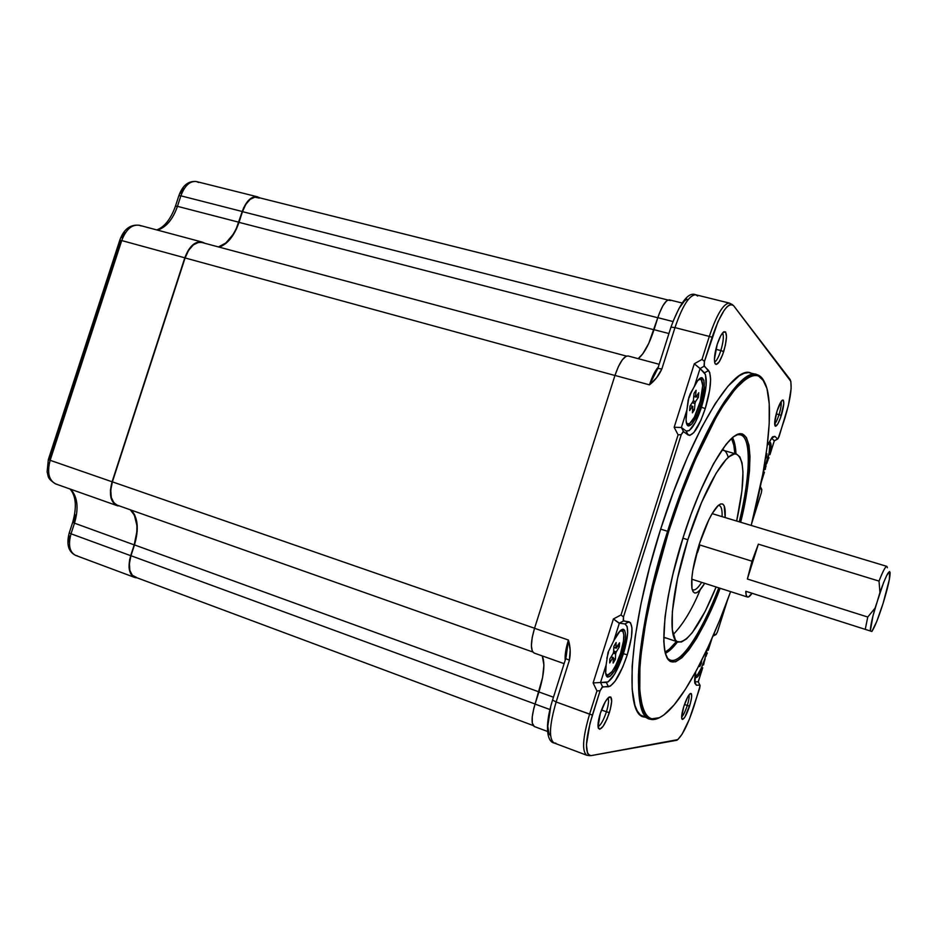 <?xml version="1.0" encoding="UTF-8"?>
<svg xmlns="http://www.w3.org/2000/svg" width="937" height="937" viewBox="0 0 937 937"><rect width="100%" height="100%" fill="white"/><g stroke="black" fill="none" stroke-linecap="round" stroke-linejoin="round"><path stroke-width="1.41" d="M887.374 567.74C886.789 564.074 884.001 568.513 879.023 581.092L879.937 592.535C885.875 575.868 889.272 569.251 890.127 572.694C890.08 578 887.726 588.237 883.076 603.428L889.389 579.371L889.635 571.511L886.648 575.599L883.521 582.779L875.053 608.125L867.756 617.026L747.363 579.007L751.989 561.193L699.072 544.748L751.989 561.193L758.349 544.163L879.023 581.092L879.937 592.535L872.991 615.832L870.332 630.988C870.25 627.275 871.832 619.65 875.053 608.125L867.756 617.026L865.249 629.359L867.756 617.026L747.363 579.007L758.349 544.163L879.023 581.092C882.877 571.219 885.488 566.311 886.824 566.37L712.132 513.64M748.394 596.974L752.048 593.285L745.84 591.282L871.855 631.479L876.786 621.372L883.076 603.428C878.437 617.952 874.689 627.298 871.855 631.479L752.048 593.285C750.127 596.096 748.604 597.337 747.468 597.033C746.367 596.646 745.829 594.726 745.84 591.282L871.855 631.479L745.84 591.282L746.239 595.323L747.48 597.033L691.752 579.183M608.476 652.433L606.813 658.395L608.476 652.433M619.896 631.093L622.004 630.578C624.827 632.862 624.358 640.416 620.61 653.23L615.726 665.434L612.13 671.489L607.551 675.19L605.712 673.457L607.644 677.088L610.022 676.35L614.555 670.775L622.039 653.616C616.78 668.807 611.943 676.619 607.527 677.053C605.56 676.116 605.079 672.075 606.122 664.942L608.031 652.41L613.794 640.721C617.799 632.674 621.055 628.879 623.55 629.336C626.572 631.784 626.068 639.877 622.039 653.616L620.645 653.124L622.039 653.616L625.295 639.128L625.471 633.693L624.616 630.273L622.8 629.266L620.2 630.788L613.794 640.721L619.357 623.164L624.92 623.948L629.02 621.793C633.482 624.534 632.908 635.532 627.275 654.799L623.433 653.698C628.504 636.305 628.996 626.384 624.92 623.948L627.169 626.572L627.649 633.154L625.061 648.088L621.512 659.297L614.719 673.972L608.136 681.902L600.547 682.511L606.122 664.942L605.689 673.375L607.047 675.097C611.182 674.71 615.691 667.413 620.61 653.23L623.492 640.908L623.808 634.642L622.73 631.081L619.896 631.093M615.949 652.925L613.524 652.093L615.949 652.925L615.691 653.698L613.266 652.866L615.691 653.698L615.949 652.925M613.641 651.274L616.171 652.152L613.653 651.028L616.265 651.929L619.357 646.764L616.171 652.152L613.641 651.274M613.372 657.704L613.126 663.091L613.372 657.704M613.067 653.651L609.835 659.004L613.067 653.651M613.63 651.859L613.864 646.319L616.148 642.513L615.902 647.947L613.817 647.221L615.902 647.947L616.148 642.513L613.864 646.319L613.63 651.859M616.37 648.135L619.544 642.829L615.949 648.017M689.304 397.405L691.401 391.525L689.304 397.405M699.014 405.698C694.926 417.761 691.166 423.875 687.723 424.074L686.306 422.482L687.196 423.805L689.62 423.583L694.364 417.199L700.279 401.364L702.703 385.611L701.251 379.438L698.498 379.684L700.56 379.04C703.792 381.909 703.277 390.788 699.014 405.698M692.935 401.493L690.007 406.014L692.935 401.493M695.547 396.585L693.778 396.105L695.535 396.62L693.778 396.105L695.535 396.62L696.074 390.296L695.547 396.585M695.582 401.516L693.122 400.849L695.605 401.528L698.393 397.276L695.535 401.61L693.099 400.942L695.605 401.528M695.031 403.273L692.314 402.523L695.031 403.273L695.512 401.739L694.973 403.367L692.244 402.617L695.031 403.273M690.264 405.627L692.49 406.236L689.644 410.593L692.478 406.283L690.241 405.662L692.49 406.236L690.264 405.616L692.888 406.529L690.323 405.534M695.371 676.069C697.96 675.577 701.122 669.814 704.858 658.781L707.376 648.556L704.858 658.781L701.192 668.409L697.479 674.792L695.031 675.952M766.525 463.358L763.175 472.178L769.066 453.321L769.769 445.731L768.738 443.154C770.612 445.145 769.874 451.88 766.525 463.358M663.759 637.078L664.778 637.558L663.759 637.078M700.279 589.678C692.092 609.448 683.05 624.417 673.141 634.595M666.406 638.097L663.759 637.71L666.406 638.097M655.877 372.34L649.458 384.861L614.965 375.432L534.535 628.294L614.965 375.432C619.474 362.432 623.866 355.955 628.13 355.978L626.057 356.294L622.32 359.82L618.42 366.543L614.965 375.432L649.458 384.861L656.626 377.681L661.838 369.002L674.98 327.61L709.297 336.418L702 359.433L694.294 363.802L674.16 427.295L681.375 427.483L686.903 410.031L688.941 397.101L694.528 385.974L700.044 368.557L694.294 363.802L674.16 427.295L678.095 434.862L681.258 434.616L683.518 431.594L688.18 435.026L686.06 430.973C690.534 432.109 695.687 424.192 701.497 407.22C706.615 389.675 707.611 378.22 704.472 372.856L708.618 370.525C712.038 376.51 710.902 389.218 705.233 408.637L701.497 407.22L706.111 385.423L705.491 374.577L700.044 368.557L694.528 385.974C697.526 380.117 700.044 377.353 702.059 377.705C705.502 380.773 704.94 390.296 700.384 406.271C696.004 419.19 691.974 425.749 688.297 425.972C685.896 424.836 685.427 419.518 686.903 410.031L688.133 400.333L690.124 394.044L697.526 380.902L701.45 377.67L703.851 380.176L704.214 387.742L701.52 402.406L700.384 406.271L698.955 405.885L700.384 406.271L697.725 413.58L691.916 423.946L688.285 425.972L686.727 424.121L686.06 419.893L686.903 410.031L681.375 427.483L686.06 430.973L689.234 430.622L695.43 422.236L701.497 407.22L705.233 408.637L700.888 420.303L693.837 432.566L689.784 435.447L683.12 431.617L681.258 434.616L623.48 616.968L623.222 620.669L630.472 622.66L631.971 627.895L631.479 636.996L627.275 654.799L622.789 666.945L615.07 681.258L610.385 686.107L602.163 687.126L600.113 690.721L589.982 723.387L586.445 744.739L587.511 753.243L589.033 755.234L591.106 755.62L677.802 739.621L682.066 734.233L689.398 719.159L699.74 688.051L699.892 685.146L696.39 685.205L694.879 683.284L695.734 671.724C694.727 676.924 694.434 680.707 694.844 683.096L696.39 685.205L699.892 685.146L700.091 685.919L693.872 706.639C687.781 725.004 682.101 736.213 676.854 740.265L591.106 755.62C584.559 754.449 584.981 740.933 592.383 715.083L556.145 701.977C549.351 725.297 548.684 738.977 554.142 743.006L586.773 755.257C581.76 751.38 582.697 737.677 589.584 714.158L556.145 701.977L569.403 660.187L570.164 650.044L568.419 640.041L534.535 628.294L532.169 637.687L531.384 645.722L532.286 651.145L534.09 653.03M681.621 717.11C683.448 715.212 685.334 711.324 687.254 705.467L689.585 706.17C686.224 715.845 683.67 720.131 681.902 719.03C681.246 717.039 681.867 712.916 683.752 706.65L687.559 697.28L689.398 694.387L691.307 693.567L691.647 697.058L690.335 703.652L684.9 717.098L682.569 719.475L681.621 717.461L683.752 706.65C686.2 699.342 688.426 694.949 690.452 693.45C692.361 693.392 692.068 697.632 689.585 706.17L687.254 705.467C685.334 711.324 683.448 715.212 681.621 717.11M684.478 704.483L687.254 705.467L684.478 704.483M774.641 424.004C776.047 422.47 777.511 419.354 779.034 414.646L781.329 415.431C778.577 423.536 776.468 427.014 775.004 425.878C774.185 423.395 774.899 418.359 777.136 410.781L781.505 401.001L783.344 400.169L783.8 403.683L780.498 417.89L777.851 423.875L775.66 426.276L774.665 422.657L777.136 410.781C779.092 404.831 780.872 401.259 782.465 400.076C784.55 400.251 784.175 405.37 781.329 415.431L779.034 414.646C777.511 419.354 776.047 422.47 774.641 424.004M776.246 413.885L779.034 414.646L776.246 413.885M764.229 472.658L762.425 476.242L764.229 472.658L761.359 481.747L764.229 472.658M765.248 469.472L765.517 468.324L765.248 469.472M765.787 467.141L766.068 465.947L765.787 467.141M766.735 463.534L767.59 461.121L766.735 463.534M714.58 362.127C716.629 360.839 718.714 356.997 720.834 350.579L723.704 351.574C720.166 361.729 717.297 365.77 715.083 363.708C713.771 360.124 714.474 353.682 717.203 344.383L720.623 335.961L722.942 332.53L725.589 331.897L726.503 336.676L725.39 345.191L722.65 354.608L719.183 361.846L716.126 364.493L714.837 363.158L714.404 359.48L717.203 344.383C719.464 337.554 721.677 333.349 723.868 331.745C727.381 331.651 727.323 338.257 723.704 351.574L720.834 350.579C718.714 356.997 716.629 360.839 714.58 362.127M715.845 349.278L720.834 350.579L715.845 349.278M598.04 726.772C600.816 725.097 603.615 720.108 606.438 711.78L609.366 712.659C604.81 725.308 601.156 730.555 598.415 728.4C597.49 725.66 598.111 720.658 600.312 713.385L605.337 701.684L607.937 698.053L610.819 697.023L611.674 701.344L610.268 709.52L607.071 718.855L603.123 726.28L599.727 729.302L598.04 726.843L600.312 713.385C603.323 704.507 606.321 699.025 609.319 696.952C612.435 696.566 612.447 701.801 609.366 712.659L606.438 711.78C603.615 720.108 600.816 725.097 598.04 726.772M601.484 709.988L606.438 711.78L601.484 709.988M695.113 676.854L696.132 675.975L695.113 676.854M702.481 668.339C699.611 674.699 697.374 677.791 695.781 677.603L694.973 676.409L696.32 677.615L698.053 676.221L702.481 668.339L698.229 681.808L702.481 668.339M703.57 664.93L703.863 663.724L703.57 664.93M704.144 662.482L703.863 663.724L704.144 662.482M705.128 658.793L704.437 661.253L705.128 658.793M687.36 425.316L689.749 423.489L687.36 425.316M606.626 676.338L609.12 674.628L606.626 676.338M667.577 531.279C697.28 436.232 739.551 366.648 756.92 374.542L764.088 381.23C756.815 367.632 743.709 374.273 724.781 401.153C706.404 428.654 684.549 477.753 667.577 531.279L668.62 531.63C687.02 473.56 711.078 421.17 730.239 395.344C749.928 370.607 762.343 369.037 767.485 390.635C773.212 416.075 766.103 469.39 751.193 525.423L762.905 473.63L767.052 447.136L769.207 423.524L769.207 403.683L766.958 388.48L762.367 378.759L759.193 376.182L755.456 375.245L751.181 376.006L746.367 378.525L735.334 388.902L722.732 406.377L716.009 417.644L695.055 460.348L681.316 494.631L668.62 531.63L667.577 531.279C650.208 586.211 639.327 641.587 638.413 676.455C638.331 711.183 645.347 724.933 659.437 717.695L649.728 719.147C630.273 715.973 636.153 629.125 667.577 531.279L660.667 529.136L667.577 531.279M750.572 372.867C732.875 364.891 690.323 434.264 660.667 529.136L673.434 492.042L687.266 457.678L701.45 427.752L715.247 403.613L728.026 386.149L739.246 375.796L744.142 373.313L748.511 372.575L756.92 374.542M692.162 589.396C694.364 591.142 697.526 588.799 701.661 582.357C698.088 587.944 695.207 590.462 693.005 589.9L692.162 589.396M704.671 583.329C698.065 594.14 693.837 595.885 691.986 588.565C690.721 579.125 693.111 564.437 699.154 544.491L692.794 570.528L691.857 577.836L691.986 588.588L693.029 591.657L694.657 593.016L696.812 592.664L699.389 590.65L704.671 583.329M739 434.709C754.051 434.417 748.241 487.111 739.281 521.827C750.935 473.993 751.814 434.311 739 434.709C728.342 432.999 701.274 478.854 683.096 537.721L673.012 573.784L668.151 596.494L665.024 616.933L663.759 641.435L665.176 652.796L668.245 659.765L670.342 661.557L675.53 661.827L681.82 657.821L688.929 649.856L696.589 638.39L704.519 623.901L720.108 588.272C706.826 625.131 678.037 676.526 667.121 658.067C657.317 637.066 672.028 570.902 683.073 537.709L683.073 537.709C693.052 504.645 717.695 445.18 736.927 434.545C755.784 426.171 750.783 483.621 740.652 522.249L747.48 487.837L749.471 470.936L749.987 456.53L748.979 445.204L746.402 437.509L742.303 433.866L739.703 433.679L733.484 436.701L726.105 444.29L713.432 463.874L699.939 491.89L691.166 514.003L683.073 537.709C663.478 598.193 658.969 654.764 669.1 659.425C679.43 667.015 701.216 633.845 718.761 587.839C706.721 620.716 681.632 668.093 669.1 659.425M665.2 652.023C668.713 650.137 672.461 646.624 676.444 641.482L669.346 649.154L665.2 652.023M677.545 641.857C673.281 647.49 669.276 651.297 665.539 653.276C669.159 651.402 673.164 647.608 677.545 641.857M687.875 539.735C703.722 488.903 726.761 449.807 736.576 454.129C745.044 459.634 745.067 481.934 736.658 521.042L741.952 490.754L742.971 472.178L742.057 462.983L739.843 456.834L736.377 454.082L734.21 454.047L729.045 456.776L726.093 459.54L716.149 473.22L701.579 502.431L687.875 539.735L682.944 538.201L687.875 539.735L677.521 578.504L672.333 611.767L672.297 629.711L675.436 639.983L677.123 641.587L681.328 642.044L686.458 638.964L692.314 632.58L705.221 611.287L716.137 586.995C700.888 623.972 688.215 642.325 678.119 642.056C667.238 640.112 671.091 591.961 687.875 539.735M723.036 450.275L736.564 454.129M622.414 629.348L623.363 632.229L622.414 629.348M700.911 377.787L701.989 380.586L700.911 377.787M768.961 442.369L769.3 443.658L768.961 442.369M547.513 731.446L534.277 726.515C531.115 724.219 531.384 716.746 535.062 704.085L549.914 709.532L535.062 704.085L538.927 691.939L553.462 697.222L538.927 691.939C544.069 674.933 545.182 662.916 542.265 655.923L543.905 665.024L542.605 677.428L533.762 708.606L532.239 716.91L532.298 723.13L534.313 726.526M670.564 300.531L667.964 300.039L666.348 301.14L662.834 305.86L659.379 313.286L648.744 343.41L642.794 353.823L638.191 358.672C643.906 354.069 649.177 344.406 654.026 329.683L657.844 317.666L672.883 321.52L657.844 317.666C661.909 305.813 665.785 299.875 669.486 299.863L682.007 302.991M730.602 591.634C711.101 646.237 686.716 694.176 667.566 711.874C650.653 727.1 641.306 718 639.502 684.596C638.811 650.629 649.809 591.095 668.62 531.63L652.995 587.932L645.628 623.14L641.084 654.413L639.912 668.128L639.772 691.026L642.407 707.294L644.691 712.834L647.549 716.641L650.946 718.714L654.822 719.089L659.133 717.836L663.806 715.013L674.078 704.964L685.193 689.644L696.765 669.826L708.407 646.343L719.803 619.989L730.602 591.634M725.133 517.564L724.219 505.933L722.767 504.071L720.752 503.907L718.257 505.465L712.167 513.581L708.817 519.859L699.154 544.491C705.374 525.54 711.534 512.726 717.648 506.039C723.329 501.061 725.824 504.902 725.133 517.564M719.253 505.523C721.385 506.308 722.333 510.021 722.099 516.638C722.345 509.002 721.068 505.277 718.269 505.453M735.99 453.965C735.639 446.75 734.503 441.339 732.57 437.755C734.526 441.479 735.662 446.89 735.99 453.965M731.586 438.586L733.812 445.192L734.866 453.637M724.688 450.744L722.286 449.561C725.027 450.17 727.018 452.805 728.236 457.455M697.491 552.596L699.588 546.412M713.783 634.314L716.114 634.454L717.484 631.807L727.335 600.594L717.484 631.807L716.044 634.525L713.022 636.059L715.833 634.618L713.783 634.314M751.954 522.553L761.394 492.616L761.816 489.582L760.071 488.06L761.793 489.442L761.394 492.616L751.954 522.553M790.301 379.836C792.351 386.372 790.535 399.174 784.866 418.242L778.132 438.563L777.546 439.008L774.911 436.384L772.299 437.087L767.251 445.438L772.685 436.724L774.911 436.384L777.546 439.008L779.045 436.677L788.38 405.44L791.121 388.609L790.851 381.382L733.612 305.696L731.809 304.455L729.548 304.853L726.925 306.879L724.032 310.498L717.883 321.895L704.46 361.401L704.038 365.629L709.731 372.446L710.621 379.567L709.672 390.073L705.233 408.637C698.803 427.436 693.122 436.232 688.18 435.026L686.06 430.973L681.375 427.483L674.16 427.295L678.095 434.862L621.02 614.941L613.407 618.959L593.121 682.921L600.547 682.511L606.122 664.942L608.031 652.41L613.794 640.721L619.357 623.164L613.407 618.959L593.121 682.921L596.951 690.92L589.584 714.158C582.755 737.466 581.783 751.146 586.656 755.21M649.728 719.147L640.276 714.896L637.324 711.066L634.958 705.491L632.147 689.128L632.147 666.125L635.122 637.254L641.025 603.686L649.681 567.026L660.667 529.136C629.289 626.806 623.773 713.619 643.555 716.922L646.858 717.449M668.924 333.537L654.026 329.683L668.924 333.537M706.428 655.256L705.971 656.404L706.428 655.256M707.33 653.019L706.885 654.12L707.33 653.019M708.349 649.751L711.757 638.94L708.349 649.751L709.028 644.996L708.349 649.751M608.019 697.96C609.038 700.314 608.511 704.917 606.438 711.78C608.511 704.917 609.038 700.314 608.019 697.96M550.628 707.341L547.782 726.187L549.023 733.812L550.534 735.65M555.852 743.17L554.013 742.959C548.695 738.743 549.398 725.086 556.145 701.977L552.549 700.068L556.145 701.977L569.403 660.187L565.714 658.606L569.403 660.187C570.738 653.405 570.422 646.694 568.419 640.041C565.843 648.416 564.765 655.15 565.198 660.245C564.765 655.15 565.843 648.416 568.419 640.041L534.535 628.294C530.541 642.173 530.389 650.419 534.055 653.019L564.121 663.642M695.781 294.78C688.461 291.571 680.18 302.346 670.962 327.118L674.98 327.61L670.962 327.118L657.868 368.37L661.838 369.002L657.868 368.37L649.458 384.861C652.152 376.604 655.092 370.689 658.266 367.105C655.092 370.689 652.152 376.604 649.458 384.861C654.916 380.563 659.039 375.268 661.838 369.002L674.98 327.61L709.297 336.418C716.77 314.422 723.505 303.319 729.466 303.108L695.781 294.78C689.374 294.874 682.441 305.813 674.98 327.61C682.347 306.048 689.234 295.096 695.629 294.745L697.702 296.057M722.626 332.881C723.973 335.996 723.376 341.9 720.834 350.579C723.376 341.9 723.973 335.996 722.626 332.881M686.985 299.161L684.49 300.918L678.962 308.507L673.457 320.466M768.059 459.95L767.59 461.121L768.059 459.95M768.984 457.631L768.527 458.779L768.984 457.631M770.062 454.176L771.046 444.899L770.495 442.58L768.621 442.639L769.945 442.123C771.397 442.943 771.444 446.949 770.062 454.176L774.29 440.777L770.062 454.176M781.153 401.493C781.563 404.21 780.861 408.591 779.034 414.646C780.861 408.591 781.563 404.21 781.153 401.493M741.565 434.51L741.612 435.307M689.093 694.774C689.386 696.941 688.777 700.501 687.254 705.467C688.777 700.501 689.386 696.941 689.093 694.774M771.608 438.176L774.325 440.847L777.546 439.008L774.29 440.777L771.608 438.176L774.911 436.384L771.608 438.176M694.715 681.831L698.229 681.808L699.892 685.146L698.229 681.808L694.715 681.831L696.39 685.205L694.715 681.831M769.933 454.726L774.313 440.847L777.651 439.043M729.326 303.073C723.352 303.541 716.676 314.668 709.297 336.418L712.108 337.273C720.811 312.29 727.979 301.761 733.612 305.696L790.067 379.462M709.297 336.418L702 359.433L704.46 361.401L712.108 337.273L709.297 336.418M699.26 367.843L700.044 368.557L704.249 366.18L704.46 361.401L702 359.433L694.294 363.802L699.26 367.843M683.518 431.594L681.375 427.483L683.518 431.594M678.095 434.862L621.02 614.941L623.48 616.968L681.258 434.616L678.095 434.862M618.467 622.777L619.357 623.164L623.515 620.985L623.48 616.968L621.02 614.941L613.407 618.959L618.467 622.777M704.472 372.856L708.618 370.525L704.249 366.18L700.044 368.557L704.472 372.856M593.121 682.921L596.951 690.92L600.113 690.721L602.632 686.856L600.547 682.511L593.121 682.921M699.974 685.17L698.229 681.808M596.951 690.92L589.584 714.158L592.383 715.083L600.113 690.721L596.951 690.92M600.547 682.511L602.632 686.856L608.441 686.762L606.38 682.476L600.547 682.511M623.433 653.698L627.275 654.799C620.716 674.019 614.438 684.666 608.441 686.762L606.38 682.476C611.814 680.637 617.495 671.056 623.433 653.698M624.92 623.948L629.02 621.793L623.515 620.985L619.357 623.164L624.92 623.948M760.352 486.725L761.699 489.255L760.352 486.725M566.089 657.153L568.419 640.041L566.381 654.202M554.142 743.006C547.758 742.081 543.8 728.143 552.49 700.255L565.714 658.606L566.393 654.026L566.077 657.188M667.987 300.027L257.335 197.262C251.268 196.571 246.314 201.361 242.472 211.645L657.809 317.76L242.472 211.645L245.752 204.453L250.12 199.358L254.864 197.145L259.256 198.094M654.003 329.765L239.005 222.35L242.472 211.645L239.005 222.35L654.003 329.765M219.258 247.145C227.808 243.913 234.391 235.655 239.005 222.35L236.522 228.757L229.858 239.485L225.922 243.397L219.258 247.145M626.478 356.107L201.865 242.496C194.931 241.617 189.344 246.771 185.081 257.956L614.941 375.491L185.081 257.956L188.583 250.378L193.327 244.897L198.562 242.367L201.912 242.507M117.312 505.207L113.986 502.935L111.316 497.559L110.742 490.145L112.381 481.852L534.547 628.247L112.381 481.852L185.081 257.956L112.381 481.852C109.16 493.986 110.777 501.763 117.254 505.184L532.755 651.976M136.415 577.368L132.351 575.318L129.868 570.481L129.376 563.594L130.969 555.723L535.086 704.015L130.969 555.723L134.471 544.912C139.016 529.452 138.008 517.88 131.414 510.185L134.647 514.811L137.212 525.317L137.165 531.572L134.471 544.912L538.939 691.881L134.471 544.912L130.969 555.723C127.936 566.838 129.236 573.936 134.869 577.005L533.13 725.519M183.921 188.442L180.759 193.327M125.265 232.575L121.857 237.752M120.615 240.868L49.368 459.669M48.525 462.937L48.197 469.25M75.534 514.928L73.625 522.307M69.373 535.999L69.033 541.926M77.291 555.817L75.499 555.36C69.525 552.045 68.038 544.854 71.025 533.785L69.244 532.93L71.025 533.785L74.48 523.174L72.981 522.237M72.711 522.26L74.48 523.174C78.872 508.217 77.607 496.903 70.697 489.243C77.607 496.903 78.872 508.217 74.48 523.174L134.202 544.877L130.7 555.676L71.025 533.785C68.014 544.959 69.549 552.162 75.628 555.407L134.647 577.426M56.97 484.3L55.716 483.949C48.818 480.294 46.955 472.412 50.153 460.301L48.349 459.505L50.153 460.301L121.716 240.563L119.737 240.317L121.716 240.563C125.98 229.46 131.812 224.341 139.191 225.231L141.054 225.934M156.772 229.928C164.596 226.953 170.827 219 175.488 206.081L178.897 195.587C182.598 185.339 188.466 180.665 196.489 181.567C189.977 180.771 184.765 185.514 180.876 195.821L177.456 206.339L238.771 222.21L177.456 206.339C172.97 219.188 166.353 227.129 157.615 230.151C166.353 227.129 172.97 219.188 177.456 206.339L175.442 206.199L177.456 206.339L180.876 195.821L178.85 195.704L180.876 195.821C184.718 185.631 189.871 180.864 196.337 181.532L198.574 182.446M136.263 577.813L134.682 577.438C128.931 574.299 127.596 567.049 130.7 555.676L71.025 533.785L74.48 523.174L134.202 544.877L129.622 559.752L129.048 567.459L130.606 573.561L132.117 575.716L136.263 577.813M130.29 509.787C137.575 517.083 138.875 528.784 134.202 544.877L136.861 531.701L136.907 525.528L134.378 515.163L130.29 509.787M118.179 505.933L117.078 505.64C110.461 502.138 108.797 494.186 112.1 481.782L50.153 460.301C46.944 472.482 48.841 480.388 55.822 483.984C46.428 478.163 48.712 476.172 47.096 472.014L48.337 459.563L119.772 240.223C123.696 229.225 130.22 224.248 139.332 225.267C131.906 224.259 126.038 229.354 121.716 240.563L184.812 257.816L112.1 481.782L50.153 460.301L121.716 240.563L184.812 257.816C189.169 246.384 194.884 241.114 201.97 242.015L203.61 242.671L198.597 241.887L193.256 244.475L188.407 250.074L184.812 257.816L112.1 481.782L110.414 490.274L110.999 497.852L113.74 503.345L118.179 505.933M204.711 243.257L203.61 242.671L204.711 243.257M238.771 222.21C234.004 235.878 227.222 244.124 218.426 246.923L225.852 242.988L233.266 234.25L236.311 228.546L242.238 211.504C246.162 200.998 251.221 196.102 257.429 196.805L259.397 197.66L257.242 196.758L252.486 197.414L247.731 201.221L243.737 207.627L238.771 222.21M180.876 195.821L242.238 211.504L180.876 195.821M765.705 456.858L766.466 457.08L765.388 458.966L766.466 457.08L765.705 456.858M766.899 453.613L766.466 457.08L766.899 453.613L765.939 455.3L766.899 453.613M699.693 666.582L699.986 663.677L699.693 666.582L701.298 663.583L699.693 666.582M700.22 663.209L701.298 663.583L700.22 663.209M701.614 660.468L701.298 663.583L701.614 660.468M689.644 410.593L690.007 406.014L689.644 410.593M692.771 406.494L692.408 412.842L692.771 406.494M694.458 409.703L692.408 412.842L694.458 409.703L692.701 409.223L694.458 409.703L694.973 403.519L694.458 409.703M694.973 403.519L692.162 402.746L694.961 403.507M693.064 401.071L695.512 401.739L693.064 401.071M696.168 396.667L698.393 397.276L696.168 396.667M698.779 392.72L698.393 397.276L698.779 392.72L695.98 396.96L698.779 392.72M695.91 396.995L693.755 396.41L695.91 396.995M693.767 396.21L695.535 396.62L693.767 396.281M694.001 393.423L696.074 390.296L694.001 393.423L693.485 399.712L694.001 393.423M617.553 646.143L619.357 646.764L617.553 646.143M619.544 642.829L619.357 646.764L619.544 642.829M613.817 647.291L615.89 648.006M609.671 662.951L609.835 659.004L609.671 662.951L612.81 657.704L609.671 662.951M612.845 657.61L611.041 656.989M613.36 657.598L611.158 656.802M615.386 659.285L613.126 663.091L615.386 659.285L613.325 658.559L615.386 659.285L615.632 653.932L615.386 659.285M613.208 653.089L615.621 653.932L613.196 653.101M747.363 579.007L758.349 544.163L751.989 561.193L747.363 579.007M621.992 630.566L620.88 630.191M687.723 424.074L686.598 423.758M678.119 642.056L664.778 637.558M628.13 355.978L659.168 364.282M702.703 667.812L698.288 681.808M708.231 650.278L711.933 638.542M764.428 472.166L761.277 482.18M732.664 304.806L729.466 303.108M590.041 755.702L586.773 755.257M713.022 636.082L715.856 634.618M70.052 489.02C76.061 495.989 76.939 507.093 72.688 522.342L69.244 532.93C66.234 544.268 68.366 551.764 75.628 555.407M55.822 483.984L117.02 505.617M139.332 225.267L201.923 242.004M196.489 181.567L257.417 196.805M693.743 396.503L695.91 397.101M700.548 379.04L699.424 378.735M613.817 647.385L615.878 648.099M611.088 656.919L612.892 657.551M607.024 675.097L605.934 674.71"/></g></svg>
